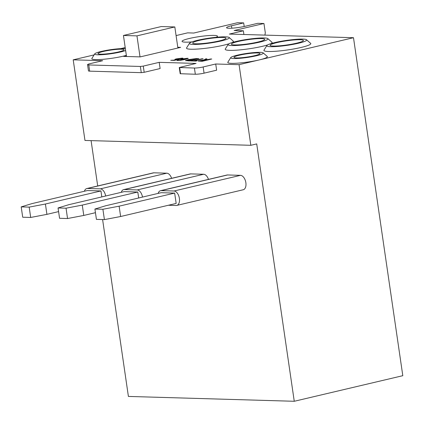 <?xml version="1.0" encoding="UTF-8"?>
<svg xmlns="http://www.w3.org/2000/svg" width="424" height="424" viewBox="0 0 424 424"><rect width="100%" height="100%" fill="white"/><g stroke="black" fill="none" stroke-linecap="round" stroke-linejoin="round"><path stroke-width="0.64" d="M174.656 193.09L161.141 192.692L105.613 205.783L94.912 209.037L102.9 209.271L119.128 206.181L174.656 193.09L176.167 203.425L120.633 216.516L119.128 206.181M94.912 209.037L96.423 219.378L104.41 219.611L102.9 209.271M104.41 219.611L120.633 216.516M137.8 192.014L124.285 191.616L68.757 204.707L58.056 207.961L66.043 208.195L82.272 205.105L137.8 192.014L138.674 197.992M58.056 207.961L59.567 218.296L67.549 218.53L83.777 215.44L82.272 205.105M83.777 215.44L95.448 212.689M67.549 218.53L66.043 208.195M100.944 190.933L87.429 190.54L31.895 203.631L21.2 206.886L29.187 207.119L45.41 204.024L100.944 190.933L101.813 196.911M21.2 206.886L22.711 217.221L30.692 217.454L46.921 214.358L45.41 204.024M46.921 214.358L58.592 211.608M30.692 217.454L29.187 207.119M216.129 37.291A17.893 2.21 -8.3 0 0 217.48 36.199A17.893 2.21 -8.3 0 0 207.649 35.648A17.893 2.21 -8.3 0 0 189.327 38.478A17.893 2.21 -8.3 0 0 182.066 41.367A17.893 2.21 -8.3 0 0 191.913 41.912M118.678 51.914A13.16 1.627 -8.3 0 0 124.02 49.794A13.16 1.627 -8.3 0 0 116.791 49.385A13.16 1.627 -8.3 0 0 103.318 51.468A13.16 1.627 -8.3 0 0 97.981 53.588A13.16 1.627 -8.3 0 0 105.205 53.996A13.16 1.627 -8.3 0 0 118.678 51.914M296.577 43.179A16.843 2.083 -8.3 0 0 303.414 40.46A16.843 2.083 -8.3 0 0 294.166 39.946A16.843 2.083 -8.3 0 0 276.92 42.607A16.843 2.083 -8.3 0 0 270.083 45.326A16.843 2.083 -8.3 0 0 279.337 45.845A16.843 2.083 -8.3 0 0 296.577 43.179M257.877 42.05A16.843 2.083 -8.3 0 0 264.714 39.331A16.843 2.083 -8.3 0 0 255.465 38.812A16.843 2.083 -8.3 0 0 238.219 41.478A16.843 2.083 -8.3 0 0 231.382 44.191A16.843 2.083 -8.3 0 0 240.636 44.711A16.843 2.083 -8.3 0 0 257.877 42.05M219.176 40.921A16.843 2.083 -8.3 0 0 226.013 38.202A16.843 2.083 -8.3 0 0 216.765 37.683A16.843 2.083 -8.3 0 0 199.519 40.344A16.843 2.083 -8.3 0 0 192.682 43.062A16.843 2.083 -8.3 0 0 201.935 43.582A16.843 2.083 -8.3 0 0 219.176 40.921M221.111 40.974A20.151 2.491 -8.3 0 0 229.14 37.482A20.151 2.491 -8.3 0 0 197.589 40.285A20.151 2.491 -8.3 0 0 189.48 43.269A20.151 2.491 -8.3 0 0 199.556 44.229A20.151 2.491 -8.3 0 0 221.111 40.974M189.48 43.269L186.602 47.864A23.686 2.926 -8.3 0 0 198.437 48.993A23.686 2.926 -8.3 0 0 223.777 45.172A23.686 2.926 -8.3 0 0 228.997 43.757M232.156 42.527A23.686 2.926 -8.3 0 0 233.216 41.064L229.14 37.482M259.811 42.109A20.151 2.491 -8.3 0 0 267.841 38.611A20.151 2.491 -8.3 0 0 236.29 41.42A20.151 2.491 -8.3 0 0 228.181 44.398A20.151 2.491 -8.3 0 0 238.256 45.363A20.151 2.491 -8.3 0 0 259.811 42.109M228.181 44.398L225.303 48.993A23.686 2.926 -8.3 0 0 237.138 50.127A23.686 2.926 -8.3 0 0 262.472 46.301A23.686 2.926 -8.3 0 0 267.698 44.886M270.857 43.656A23.686 2.926 -8.3 0 0 271.916 42.193L267.841 38.611M298.512 43.237A20.151 2.491 -8.3 0 0 306.541 39.745A20.151 2.491 -8.3 0 0 274.991 42.548A20.151 2.491 -8.3 0 0 266.882 45.527A20.151 2.491 -8.3 0 0 276.957 46.492A20.151 2.491 -8.3 0 0 298.512 43.237M266.882 45.527L264.004 50.127A23.686 2.926 -8.3 0 0 275.839 51.256A23.686 2.926 -8.3 0 0 301.173 47.435A23.686 2.926 -8.3 0 0 310.617 43.328L306.541 39.745M125.366 48.654A16.467 2.035 -8.3 0 0 101.389 51.41A16.467 2.035 -8.3 0 0 94.764 53.843A16.467 2.035 -8.3 0 0 102.995 54.632A16.467 2.035 -8.3 0 0 120.607 51.972A16.467 2.035 -8.3 0 0 125.631 50.493M94.764 53.843L91.881 58.438A20.002 2.47 -8.3 0 0 101.882 59.397A20.002 2.47 -8.3 0 0 123.273 56.164A20.002 2.47 -8.3 0 0 126.347 55.374M254.66 55.666A13.16 1.627 -8.3 0 0 260.002 53.541A13.16 1.627 -8.3 0 0 252.778 53.138A13.16 1.627 -8.3 0 0 239.306 55.221A13.16 1.627 -8.3 0 0 233.963 57.341A13.16 1.627 -8.3 0 0 241.192 57.749A13.16 1.627 -8.3 0 0 254.66 55.666M256.599 55.724A16.478 2.035 -8.3 0 0 263.166 52.867A16.478 2.035 -8.3 0 0 237.366 55.162A16.478 2.035 -8.3 0 0 230.736 57.595A16.478 2.035 -8.3 0 0 238.972 58.385A16.478 2.035 -8.3 0 0 256.599 55.724M94.096 54.903L73.209 59.832L102.693 60.69L90.127 63.653A6.318 0.779 -8.3 0 0 87.561 64.676A6.318 0.779 -8.3 0 0 88.764 64.951L140.365 66.462L143.275 66.102L159.207 62.344L196.063 63.42L179.278 67.517L194.42 68.041A6.318 0.779 -8.3 0 0 203.154 66.96L215.721 63.998L239.067 64.676L259.774 59.795A20.013 2.475 -8.3 0 0 267.242 56.45L263.166 52.867M87.561 64.676L88.468 70.877A6.318 0.779 -8.3 0 0 89.671 71.153L141.272 72.663L144.181 72.303L160.113 68.545L159.207 62.344M179.278 67.517L180.184 73.718L195.326 74.242A6.318 0.779 -8.3 0 0 204.061 73.161L216.627 70.198L215.721 63.998M208.47 179.389A7.367 4.203 -103.3 0 0 203.647 174.264L190.747 173.888A7.367 4.203 -103.3 0 0 190.111 173.951L123.644 189.623A7.367 4.203 -103.3 0 0 121.269 192.326M239.067 64.676L250.828 145.299L256.716 143.911L294.261 401.279L402.8 375.691L353.494 37.704L229.405 34.074L243.365 30.788L234.149 30.517L263.945 23.495L265.302 32.796L264.915 35.113M91.086 140.63L97.7 185.972M102.603 219.558L128.403 396.429L294.261 401.279M168.397 205.258L176.146 205.481A7.367 4.203 -103.3 0 0 176.782 205.417L243.249 189.751A7.367 4.203 -103.3 0 0 245.766 182.156A7.367 4.203 -103.3 0 0 240.503 175.345L227.603 174.964A7.367 4.203 -103.3 0 0 226.967 175.027L160.5 190.699A7.367 4.203 -103.3 0 0 158.126 193.408M171.609 178.313A7.367 4.203 -103.3 0 0 166.791 173.188L153.891 172.812A7.367 4.203 -103.3 0 0 153.255 172.875L86.788 188.542A7.367 4.203 -103.3 0 0 84.408 191.251M263.945 23.495L257.803 23.315L245.602 26.187A12.105 1.495 171.7 0 1 228.865 28.265A12.1 1.495 171.7 0 1 226.559 27.73A12.1 1.495 171.7 0 1 231.472 25.774L243.673 22.901L237.53 22.721L193.779 33.035L187.636 32.855L176.077 35.579M73.209 59.832L84.97 140.45L250.828 145.299M125.207 47.573L120.644 48.649M259.774 59.795L353.494 37.704M243.906 34.498L243.365 30.788M126.4 55.756L123.66 56.403L140.249 56.885L180.635 47.366L177.783 47.281M230.736 57.595L227.858 62.196A20.013 2.475 -8.3 0 0 237.583 63.171A20.013 2.475 -8.3 0 0 258.741 60.038M243.673 22.901L244.198 26.5M136.957 35.87L174.821 26.945L161.306 26.548L123.442 35.473L136.957 35.87L140.021 56.88M174.821 26.945L177.894 48.013M123.442 35.473L126.506 56.482M176.782 205.417A7.367 4.203 -103.3 0 0 179.299 197.828A7.367 4.203 -103.3 0 0 174.036 191.012L161.136 190.636A7.367 4.203 -103.3 0 0 160.5 190.699M142.501 197.086A7.367 4.203 -103.3 0 0 137.18 189.936L124.28 189.56A7.367 4.203 -103.3 0 0 123.644 189.623M105.645 196.01A7.367 4.203 -103.3 0 0 100.318 188.855L87.418 188.479A7.367 4.203 -103.3 0 0 86.788 188.542M210.755 58.984L211.735 59.016L202.227 61.257L198.066 61.008L203.849 59.948L205.826 58.841L206.949 58.872L205.804 59.371L205.046 59.938L205.486 59.964L210.755 58.984M205.391 60.25L199.688 60.812L202.343 60.966L205.391 60.25M211.735 59.016L202.232 61.295L198.077 61.03M206.949 58.872L205.052 59.98M205.237 60.288L199.699 60.828M203.101 58.761L194.69 60.743L196.916 60.807L195.819 61.067L190.392 60.908L193.71 60.717L202.121 58.735L203.107 58.804L194.855 60.749M190.392 60.908L195.819 61.067M196.916 60.807L195.824 61.109M196.344 58.565L198.829 58.639L189.321 60.876L185.532 60.553L188.33 59.604L196.344 58.565M198.829 58.639L189.327 60.918L185.532 60.553M196.752 58.867L193.01 58.936L187.085 60.468L189.438 60.59L196.752 58.867M185.866 60.78L185.537 60.59L185.866 60.78M196.598 58.904L193.015 58.978L187.09 60.51M188.235 58.459L185.309 59.461L177.709 60.537C176.628 60.489 176.776 60.277 178.144 59.906L179.903 60.24L183.899 59.514L180.958 59.763C179.866 59.673 180.211 59.408 181.991 58.973L187.44 58.274L188.235 58.438L185.304 59.418L180.566 60.335L176.983 60.409M183.905 59.556L180.306 59.614M179.156 59.901L178.504 60.144L178.864 60.282M185.707 59.09C186.968 58.777 187.207 58.592 186.412 58.533L182.919 58.989C181.684 59.291 181.477 59.461 182.304 59.508L185.707 59.09M186.417 58.576L182.929 59.031C181.689 59.334 181.483 59.503 182.309 59.551M181.785 59.408L182.304 59.508M177.714 60.579L176.983 60.436M178.509 60.181L178.87 60.325M180.963 59.805L180.311 59.657M182.983 58.3L182.198 58.12C183.375 58.173 183.2 58.406 181.673 58.814L180.666 58.857L181.096 58.374L177.492 58.899C176.214 59.201 175.992 59.376 176.834 59.424M182.203 58.157C183.38 58.215 183.205 58.448 181.679 58.857M181.541 58.464L177.486 58.857C176.209 59.164 175.987 59.339 176.829 59.381L179.633 59.27L174.047 60.399L170.755 60.303L174.54 60.091L177.354 59.519L175.483 59.636C174.397 59.545 174.746 59.28 176.522 58.851L182.198 58.12M175.488 59.673L177.359 59.561M170.755 60.303L174.047 60.399M179.633 59.27L174.052 60.441M176.294 59.28L176.829 59.381M181.536 58.486L181.101 58.417M181.673 58.814L180.661 58.814M231.472 25.774L231.822 28.196M88.764 64.951L89.671 71.153M140.365 66.462L141.272 72.663M143.275 66.102L144.181 72.303M179.681 67.612L180.582 73.813M194.42 68.041L195.326 74.242M203.154 66.96L204.061 73.161M174.036 191.012L240.503 175.345M161.136 190.636L227.603 174.964M137.18 189.936L203.647 174.264M124.28 189.56L190.747 173.888M100.318 188.855L166.791 173.188M87.418 188.479L153.891 172.812"/></g></svg>

